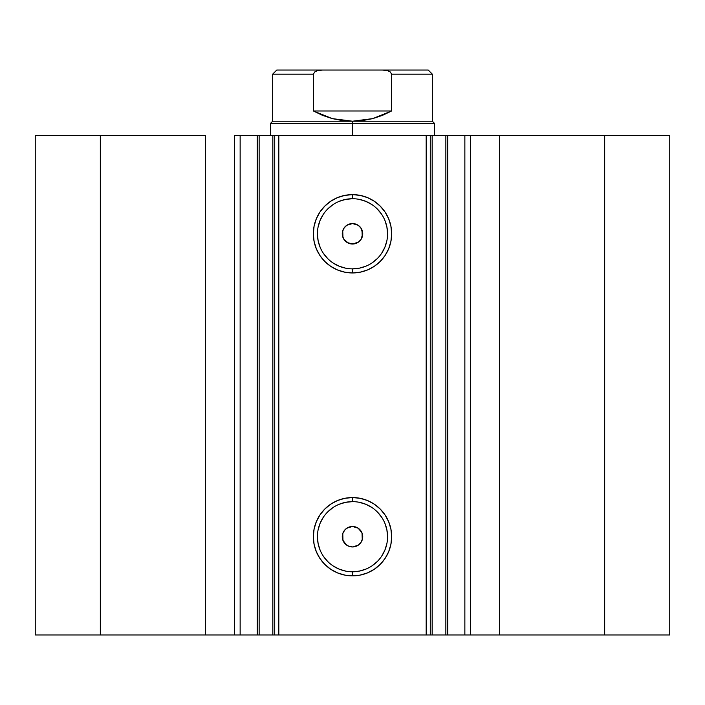 <?xml version="1.0" encoding="UTF-8"?>
<svg xmlns="http://www.w3.org/2000/svg" width="705" height="705" viewBox="0 0 705 705"><rect width="100%" height="100%" fill="white"/><g stroke="black" fill="none" stroke-linecap="round" stroke-linejoin="round"><path stroke-width="1.06" d="M240.414 634.958L257.246 634.958L257.246 135.545L274.589 135.545M240.414 135.545L259.14 135.545L259.14 634.958L272.835 634.958L272.835 135.545L259.14 135.545L259.14 634.958L240.141 634.958L240.141 135.545L257.246 135.545L257.246 634.958L274.589 634.958M430.411 135.545L669.75 135.545L604.67 135.545L604.67 634.958L669.75 634.958L669.75 135.545L669.75 634.958L499.678 634.958L604.67 634.958L604.67 135.545L470.35 135.545L470.35 634.958L499.678 634.958L499.678 135.545L499.678 634.958L464.859 634.958L470.35 634.958L470.35 135.545L464.859 135.545L464.859 634.958L464.859 135.545M352.5 198.722L352.5 194.624A39.163 39.163 0 0 1 391.663 233.787A39.163 39.163 0 0 1 352.5 272.95L344.86 272.192L337.519 269.962L330.742 266.349L324.811 261.476L319.938 255.545L316.325 248.777L314.095 241.427L313.337 233.787L314.095 226.146L316.325 218.806L319.938 212.029L324.811 206.098L330.742 201.225L337.519 197.612L344.86 195.382L352.5 194.624L360.14 195.382L367.481 197.612L374.258 201.225L380.189 206.098L385.062 212.029L388.675 218.806L390.905 226.146L391.663 233.787L390.905 241.427L388.675 248.777L385.062 255.545L380.189 261.476L374.258 266.349L367.481 269.962L360.14 272.192L352.5 272.95L352.5 268.852A35.065 35.065 0 0 0 387.565 233.787A35.065 35.065 0 0 0 352.5 198.722A35.065 35.065 0 0 0 317.435 233.787A35.065 35.065 0 0 0 352.5 268.852L352.5 272.95A39.163 39.163 0 0 1 313.337 233.787A39.163 39.163 0 0 1 352.5 194.624L352.5 198.722A35.065 35.065 0 0 1 387.565 233.787A35.065 35.065 0 0 1 352.5 268.852A35.065 35.065 0 0 1 317.435 233.787A35.065 35.065 0 0 1 352.5 198.722L345.661 199.392L339.079 201.392M352.5 501.643L352.5 497.554A39.163 39.163 0 0 1 391.663 536.708A39.163 39.163 0 0 1 352.5 575.87L344.86 575.113L337.519 572.892L330.742 569.27L324.811 564.397L319.938 558.466L316.325 551.698L314.095 544.348L313.337 536.708L314.095 529.067L316.325 521.726L319.938 514.958L324.811 509.019L330.742 504.154L337.519 500.532L344.86 498.303L352.5 497.554L360.14 498.303L367.481 500.532L374.258 504.154L380.189 509.019L385.062 514.958L388.675 521.726L390.905 529.067L391.663 536.708L390.905 544.348L388.675 551.698L385.062 558.466L380.189 564.397L374.258 569.27L367.481 572.892L360.14 575.113L352.5 575.87L352.5 571.773A35.065 35.065 0 0 0 387.565 536.708A35.065 35.065 0 0 0 352.5 501.643A35.065 35.065 0 0 0 317.435 536.708A35.065 35.065 0 0 0 352.5 571.773L352.5 575.87A39.163 39.163 0 0 1 313.337 536.708A39.163 39.163 0 0 1 352.5 497.554L352.5 501.643A35.065 35.065 0 0 1 387.565 536.708A35.065 35.065 0 0 1 352.5 571.773A35.065 35.065 0 0 1 317.435 536.708A35.065 35.065 0 0 1 352.5 501.643L345.661 502.321L339.079 504.313M344.04 530.953L342.789 533.473L342.956 540.409M343.123 540.814L344.137 542.612M346.525 545.018L349.134 546.375L352.5 546.948A10.231 10.231 0 0 1 342.269 536.708A10.231 10.231 0 0 1 352.5 526.476L350.544 526.661M350.411 526.688L346.516 528.406M348.649 243.269L352.5 244.018A10.231 10.231 0 0 1 342.269 233.787A10.231 10.231 0 0 1 352.5 223.555L348.658 224.305M348.931 224.199L346.525 225.477M346.507 242.079L348.526 243.216M344.014 228.067L342.736 230.729L342.965 237.497M343.141 237.92L344.251 239.841M274.721 634.958L272.835 634.958L272.835 135.545L274.721 135.545L274.721 634.958L274.721 135.545L278.819 135.545L278.819 634.958L274.721 634.958L430.279 634.958L426.181 634.958L426.181 135.545L430.279 135.545L430.279 634.958L430.279 135.545L445.86 135.545L445.86 634.958L464.586 634.958M430.411 634.958L445.86 634.958L432.165 634.958L432.165 135.545L432.165 634.958L430.279 634.958M240.141 634.958L234.65 634.958L234.65 135.545L234.65 634.958L205.322 634.958L205.322 135.545L100.33 135.545L100.33 634.958L100.33 135.545L205.322 135.545L205.322 634.958L35.25 634.958L35.25 135.545L100.33 135.545L35.25 135.545L35.25 634.958L240.141 634.958L240.141 135.545L234.65 135.545L240.141 135.545M274.721 135.545L426.181 135.545L278.819 135.545L278.819 634.958L426.181 634.958L426.181 135.545L430.279 135.545M447.754 135.545L447.754 634.958L445.86 634.958L445.86 135.545L464.586 135.545M346.358 544.894L342.877 540.189L342.269 536.805L342.815 533.412L344.445 530.389L346.992 528.08L352.5 526.476L358.184 528.204L361.956 532.795L362.537 538.708L361.013 542.392L358.184 545.221L352.5 546.948L355.866 546.375L358.915 544.683M362.361 539.448L362.176 540.048M362.132 533.236L362.317 533.808M355.311 526.873L355.902 527.058M359.7 226.517L361.7 229.31L362.67 232.606L362.485 236.034L361.171 239.215L358.889 241.78L355.884 243.445L352.5 244.018L347.151 242.511L344.569 240.255L342.877 237.268L342.269 233.884L342.815 230.491L344.445 227.468L346.358 225.6M352.5 268.852L359.339 268.182L365.921 266.182M371.984 262.939L377.298 258.585M381.652 253.271L384.895 247.208L386.895 240.625M387.565 233.787L386.895 226.948L384.895 220.365M381.652 214.302L377.298 208.988M371.984 204.635L365.921 201.392L359.339 199.392M333.016 204.635L327.702 208.988M323.348 214.302L320.105 220.365L318.105 226.948M317.435 233.787L318.105 240.625L320.105 247.208M323.348 253.271L327.702 258.585M333.016 262.939L339.079 266.182L345.661 268.182M358.475 225.477L355.866 224.128L352.5 223.555L358.184 225.274L361.013 228.103L362.731 233.787L361.013 239.471L358.184 242.3L354.5 243.824L348.587 243.243L343.987 239.471L342.463 235.787L342.463 231.786L343.987 228.103L346.816 225.274L352.5 223.555A10.231 10.231 0 0 1 362.731 233.787A10.231 10.231 0 0 1 352.5 244.018L358.484 242.088M352.5 571.773L359.339 571.103L365.921 569.102M371.984 565.868L377.298 561.506M381.652 556.192L384.895 550.129L386.895 543.546M387.565 536.708L386.895 529.869L384.895 523.295M381.652 517.232L377.298 511.918M371.984 507.556L365.921 504.313L359.339 502.321M333.016 507.556L327.702 511.918M323.348 517.232L320.105 523.295L318.105 529.869M317.435 536.708L318.105 543.546L320.105 550.129M323.348 556.192L327.702 561.506M333.016 565.868L339.079 569.102L345.661 571.103M352.5 546.948L348.587 546.163L345.265 543.943L343.044 540.629L342.269 536.708L343.044 532.795L345.265 529.473L348.587 527.252L352.5 526.476A10.231 10.231 0 0 1 362.731 536.708A10.231 10.231 0 0 1 352.5 546.948L352.5 546.948M360.96 239.55L362.211 237.03L362.044 230.094M361.876 229.689L360.863 227.882M358.484 528.406L356.474 527.278M356.36 527.234L352.5 526.476M360.986 542.436L362.264 539.766L362.035 532.998M361.859 532.575L360.748 530.645M352.5 123.26L352.5 121.216L272.676 121.216L352.5 121.216L352.5 123.26L270.632 123.26L352.5 123.26L352.5 135.545L352.5 123.26L434.368 123.26L352.5 123.26M434.368 135.545L434.368 123.26L432.324 121.216L352.5 121.216L432.324 121.216L432.324 74.14L391.601 74.14L391.601 110.985L372.707 118.616L352.5 121.216L332.293 118.616L313.399 110.985L313.399 74.14L272.676 74.14L313.399 74.14L313.399 110.985L391.601 110.985L391.601 74.14L390.209 71.892L387.741 70.738L382.374 70.042L322.626 70.042L317.25 70.738L314.791 71.892L313.399 74.14L314.791 71.892L317.25 70.738L322.626 70.042L276.765 70.042L382.374 70.042L387.741 70.738L390.209 71.892L391.601 74.14L432.324 74.14L428.235 70.042L382.374 70.042L428.235 70.042M352.5 121.216L362.687 120.564L372.707 118.616L382.401 115.4L391.601 110.985L313.399 110.985L322.599 115.4L332.293 118.616L342.313 120.564L352.5 121.216M270.632 135.545L270.632 123.26L272.676 121.216L272.676 74.14L276.765 70.042"/></g></svg>

